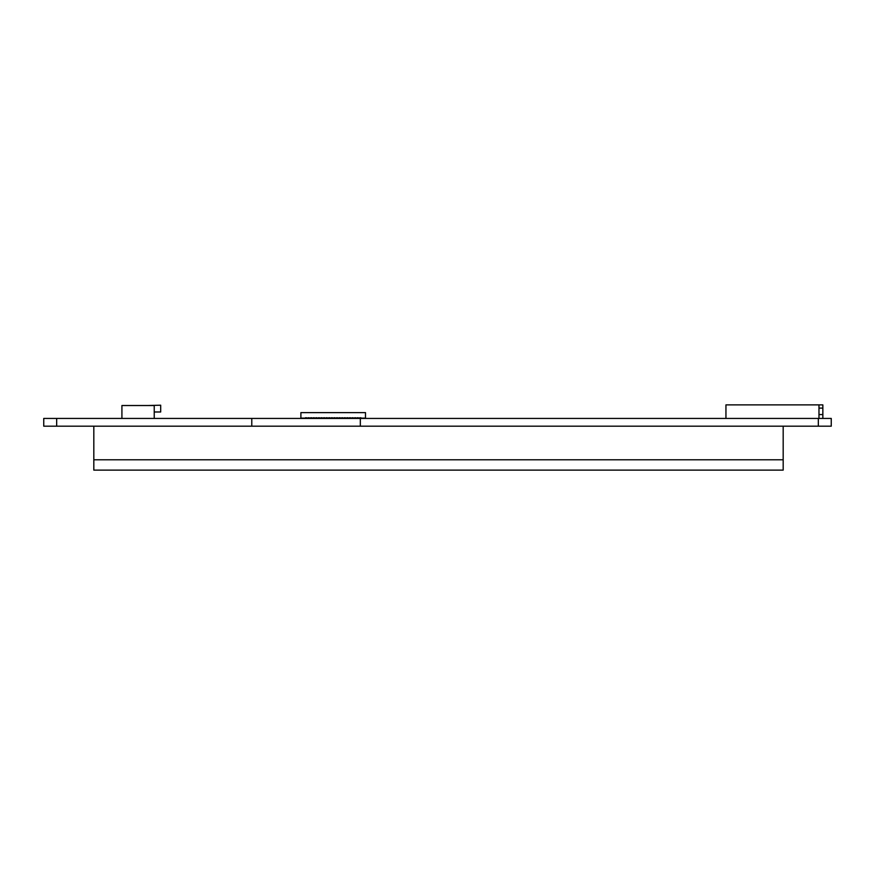 <?xml version="1.0" encoding="UTF-8"?>
<svg xmlns="http://www.w3.org/2000/svg" width="875" height="875" viewBox="0 0 875 875"><rect width="100%" height="100%" fill="white"/><g stroke="black" fill="none" stroke-linecap="round" stroke-linejoin="round"><path stroke-width="1.31" d="M69.005 418.436L83.781 418.436M82.72 418.436L87.817 418.436M47.622 418.436L66.358 418.436M56.667 418.436L43.75 418.436L43.75 426.191L56.667 426.191L56.667 418.436L818.333 418.436L818.333 426.191L831.25 426.191L831.25 418.436L818.333 418.436M360.325 418.436L360.325 426.191L818.333 426.191M56.667 426.191L251.781 426.191L251.781 418.436M43.75 426.191L43.75 418.436M251.781 426.191L360.325 426.191M783.18 426.191L783.18 459.791L93.822 459.791L93.822 426.191M783.18 470.127L93.822 470.127L93.822 459.791L783.18 459.791L783.18 470.127M154.23 411.983L160.694 411.983L160.694 405.202L147.766 405.519M121.92 418.436L121.92 405.519L154.23 405.519L154.23 418.436M818.978 408.1L822.85 408.1L822.85 414.564L818.978 414.564M818.978 418.436L818.978 404.873L822.85 404.873L822.85 408.1M822.85 414.564L822.85 418.436M725.944 418.436L725.944 404.873L818.978 404.873M360.97 418.119L365.498 418.119L365.498 412.628L300.891 412.628L300.891 418.119L305.408 418.119M359.68 418.119L358.389 418.119M357.098 418.119L355.808 418.119M354.517 418.119L353.216 418.119M351.925 418.119L350.634 418.119M349.344 418.119L348.053 418.119M346.763 418.119L345.472 418.119M344.17 418.119L342.88 418.119M341.589 418.119L340.298 418.119M339.008 418.119L337.717 418.119M336.427 418.119L335.125 418.119M333.834 418.119L332.544 418.119M331.253 418.119L329.963 418.119M328.672 418.119L327.381 418.119M326.08 418.119L324.789 418.119M323.498 418.119L322.208 418.119M320.917 418.119L319.627 418.119M318.336 418.119L317.034 418.119M315.744 418.119L314.453 418.119M313.162 418.119L311.872 418.119M310.581 418.119L309.291 418.119M307.989 418.119L306.698 418.119M365.816 418.436L365.498 417.791M300.562 418.436L300.891 417.791M360.97 418.436L360.97 417.791L359.68 417.791L359.68 418.436M358.389 418.436L358.389 417.791L357.098 417.791L357.098 418.436M355.808 418.436L355.808 417.791L354.517 417.791L354.517 418.436M353.216 418.436L353.216 417.791L351.925 417.791L351.925 418.436M350.634 418.436L350.634 417.791L349.344 417.791L349.344 418.436M348.053 418.436L348.053 417.791L346.763 417.791L346.763 418.436M345.472 418.436L345.472 417.791L344.17 417.791L344.17 418.436M342.88 418.436L342.88 417.791L341.589 417.791L341.589 418.436M340.298 418.436L340.298 417.791L339.008 417.791L339.008 418.436M337.717 418.436L337.717 417.791L336.427 417.791L336.427 418.436M335.125 418.436L335.125 417.791L333.834 417.791L333.834 418.436M332.544 418.436L332.544 417.791L331.253 417.791L331.253 418.436M329.963 418.436L329.963 417.791L328.672 417.791L328.672 418.436M327.381 418.436L327.381 417.791L326.08 417.791L326.08 418.436M324.789 418.436L324.789 417.791L323.498 417.791L323.498 418.436M322.208 418.436L322.208 417.791L320.917 417.791L320.917 418.436M319.627 418.436L319.627 417.791L318.336 417.791L318.336 418.436M317.034 418.436L317.034 417.791L315.744 417.791L315.744 418.436M314.453 418.436L314.453 417.791L313.162 417.791L313.162 418.436M311.872 418.436L311.872 417.791L310.581 417.791L310.581 418.436M309.291 418.436L309.291 417.791L307.989 417.791L307.989 418.436M306.698 418.436L306.698 417.791L305.408 417.791L305.408 418.436"/></g></svg>
